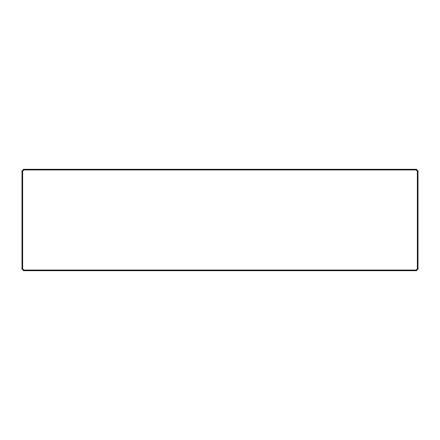 <?xml version="1.0" encoding="UTF-8"?>
<svg xmlns="http://www.w3.org/2000/svg" width="440" height="440" viewBox="0 0 440 440"><rect width="100%" height="100%" fill="white"/><g stroke="black" fill="none" stroke-linecap="round" stroke-linejoin="round"><path stroke-width="0.66" d="M22.633 268.84L22 269.104L22 170.896L22.633 171.16L22.633 268.84L23.848 270.055L416.152 270.055L417.368 268.84L418 269.104L416.416 270.688L23.584 270.688L23.848 270.055M417.368 268.84L417.368 171.16L416.152 169.945L23.848 169.945L23.584 169.312L22 170.896M23.848 169.945L22.633 171.16M416.416 270.688L416.152 270.055M22 269.104L23.584 270.688M23.584 169.312L416.416 169.312L416.152 169.945M416.416 169.312L418 170.896L417.368 171.16M418 170.896L418 269.104"/></g></svg>
